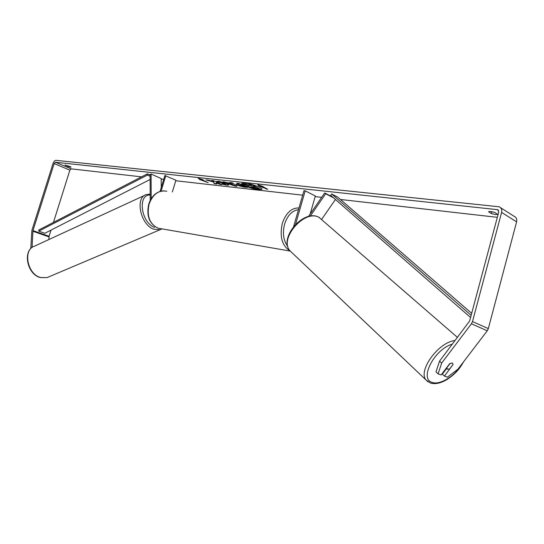 <?xml version="1.0" encoding="UTF-8"?>
<svg xmlns="http://www.w3.org/2000/svg" width="544" height="544" viewBox="0 0 544 544"><rect width="100%" height="100%" fill="white"/><g stroke="black" fill="none" stroke-linecap="round" stroke-linejoin="round"><path stroke-width="0.82" d="M150.212 200.43L150.117 174.502L151.089 174.026L151.191 198.682M172.373 191.93L175.916 180.227L164.886 175.528L160.058 191.406M161.092 191.128L165.798 175.63M151.089 174.026L161.174 178.554L161.255 187.469M258.645 189.713L261.943 189.339C262.82 187.966 250.988 183.58 244.868 183.029L241.686 183.41C240.883 184.81 252.498 189.115 258.645 189.713M241.767 183.274C241.713 184.824 252.844 188.843 258.733 189.414L261.95 189.183M68.184 166.552L70.57 167.164L71.026 167.11L70.74 166.838L65.001 165.056L68.184 166.552L68.408 165.852M491.348 213.568L488.553 211.759C489.478 211.228 491.586 211.494 494.863 212.541L497.644 214.35L495.55 214.574L491.348 213.568L491.844 211.711M450.126 363.399L446.774 367.826L447.549 369.26L449.677 368.9L453.077 364.426L452.329 362.991L449.732 363.637L441.15 374.945L438.104 373.871L435.996 371.926L439.538 361.148L469.642 320.974L498.719 212.099L497.644 209.678L55.447 162.241L54.162 163.574L32.973 230.602L32.048 247.493M213.751 182.417L214.186 183.716L216.838 184.015L216.342 182.777L219.64 184.328L221.904 184.579L213.744 180.73L211.48 180.486L213.697 181.832L208.61 180.173L205.924 179.88L213.84 182.131L214.186 183.716M227.48 182.764L230.758 183.124L229.894 182.492L232.329 182.757L236.905 186.266L234.661 186.014L222.938 181.73L227.48 182.764M497.325 217.328L340.456 199.485M321.654 197.343L315.16 196.608M302.668 195.187L175.753 180.751M163.717 179.377L161.18 179.092M141.535 176.854L71.162 168.851L69.877 170.163L53.448 222.428M199.736 179.547L198.308 178.248L203.313 179.942L202.116 179.812L208.236 182.668L199.736 179.547L198.934 178.459M261.623 186.313L262.983 186.463L257.727 184.661L258.91 186.014L267.75 189.312L261.705 186.021M237.211 185.252L236.008 184.362L239.108 184.368L236.762 183.24L239.156 183.498L247.323 187.435L243.624 187.02L237.211 185.252L236.144 184.239M216.757 181.676L218.552 181.193L227.086 183.675L228.854 185.008L226.95 185.205L221.755 184.015L222.163 183.586L225.719 184.151L224.726 183.423L216.757 181.676L216.764 181.247M439.538 361.148L441.667 363.086L471.403 323.796L472.491 321.565L501.609 212.418C502.16 209.705 501.33 207.822 499.12 206.774L56.052 160.344C54.801 160.419 53.802 161.459 53.054 163.452L31.885 230.377L30.77 248.608M51.041 230.098L49.096 236.28L48.872 239.544M446.631 368.519L442.34 374.163L444.448 376.101L447.44 377.155L458.021 369.104L487.261 330.779L488.328 328.603L516.61 221.843C517.14 219.191 516.31 217.342 514.121 216.294L500.494 207.645M444.448 376.101L453.07 364.446M441.667 363.086L438.104 373.871M65.294 165.335L65.396 164.995M248.996 186.619L247.874 185.776L248.261 185.592L243.297 183.974L246.112 184.28L250.383 185.688L251.457 185.803L248.968 184.593L251.43 184.858L259.617 188.843L251.668 187.626L248.996 186.619M248.968 184.593L251.518 184.559L259.617 188.843M246.112 184.28L250.641 185.409M246.201 183.981L243.297 183.974M200.926 179.676L207.42 182.288M201.008 179.398L199.818 179.268M266.927 188.918L266.39 189.162M258.23 184.831L258.998 185.715L260.352 185.864L266.478 188.863M231.792 183.879L229.908 183.675L233.152 184.878L231.88 183.593L229.908 183.675M231.88 183.593L233.152 184.878M230.459 182.553L230.758 183.124M236.45 185.919L234.661 186.014M234.75 185.728L224.189 181.866M239.476 185.463L243.039 186.252L240.883 185.218L239.04 185.137L239.476 185.463M240.883 185.218L243.039 186.252M240.972 184.926L239.04 185.137M237.667 183.335L239.108 184.368M246.507 187.041L237.191 185.239M207.373 180.037L213.84 182.131M212.378 180.581L213.683 181.2L213.697 181.832M216.342 182.777L221.088 184.198M214.268 183.43L216.716 183.709M228.834 184.851L227.032 184.919L221.986 183.777M225.719 184.151L224.815 183.138L220.646 181.886L219.66 182.281M219.708 182.131L216.838 181.39M251.28 186.81L255.197 187.619L253.239 186.667L251.28 186.81L254.381 187.224M310.23 216.158L325.659 193.759L324.68 192.95L308.455 216.526M310.141 214.064L315.336 195.99L305.204 190.828L295.555 224.291M293.658 226.392L303.96 190.692L305.204 190.828M335.417 199.485L321.694 219.293M325.659 193.759L333.547 197.853M324.68 192.95L332.697 197.112M471.682 313.33L337.749 197.139L331.684 193.963L471.145 315.336M470.567 317.499L330.684 195.357L331.684 193.963M147.383 173.828L147.41 175.059L38.78 231.132L38.814 229.996L147.383 173.828L150.117 175.052M147.41 175.059L150.124 176.27M38.78 231.132L44.826 233.274L150.137 179.472M48.695 276.91L46.995 277.63L40.433 277.494C27.132 274.047 22.671 249.336 34.646 246.106L144.847 195.282M150.192 194.113L146.411 194.562C134.769 197.363 140.4 224.672 153.687 229.187L160.147 229.697L162.01 228.881M154.68 227.46C141.039 222.754 137.258 194.337 150.192 195.038M497.175 209.569L498.528 210.419M55.447 162.241L71.162 168.851M32.851 231.227L48.987 236.898M32.973 230.602L49.096 236.28M54.162 163.574L69.877 170.163M471.403 323.796L487.261 330.779M472.491 321.565L488.328 328.603M501.609 212.418L516.61 221.843M290 250.832C282.023 245.82 279.46 236.694 282.302 223.448C285.913 212.969 291.475 207.794 298.989 207.93M298.479 209.698C292.148 210.514 287.524 215.322 284.594 224.114C282.35 233.118 283.39 240.53 287.728 246.357M166.824 191.23C158.78 189.897 152.871 194.174 149.104 204.048C146.574 216.022 149.586 224.08 158.141 228.208L161.289 228.752M428.128 381.942L426.074 380.038C417.629 370.784 438.661 341.877 455.11 340.537M452.397 344.128C434.357 349.146 418.894 379.182 432.249 382.398C440.055 385.451 455.586 375.605 462.291 363.508M457.47 337.423L318.981 217.348C304.613 208.93 278.773 238.816 289.952 250.77L291.965 252.681M160.147 229.697L46.995 277.63L40.134 277.542C26.751 274.026 22.311 249.744 34.646 246.106M497.644 209.678L498.236 210.052M290.19 251.056L158.141 228.208C149.314 223.958 146.193 215.907 148.764 204.061C151.681 195.772 156.679 191.359 163.758 190.828M318.641 217.165C303.668 208.971 278.474 237.884 289.952 250.77L426.074 380.038L430.644 383.132C435.601 384.411 441.218 383.098 447.508 379.195C453.934 374.66 458.368 371.049 463.583 361.814M446.277 368.193L447.032 368.886M318.913 217.294L319.872 217.838"/></g></svg>
